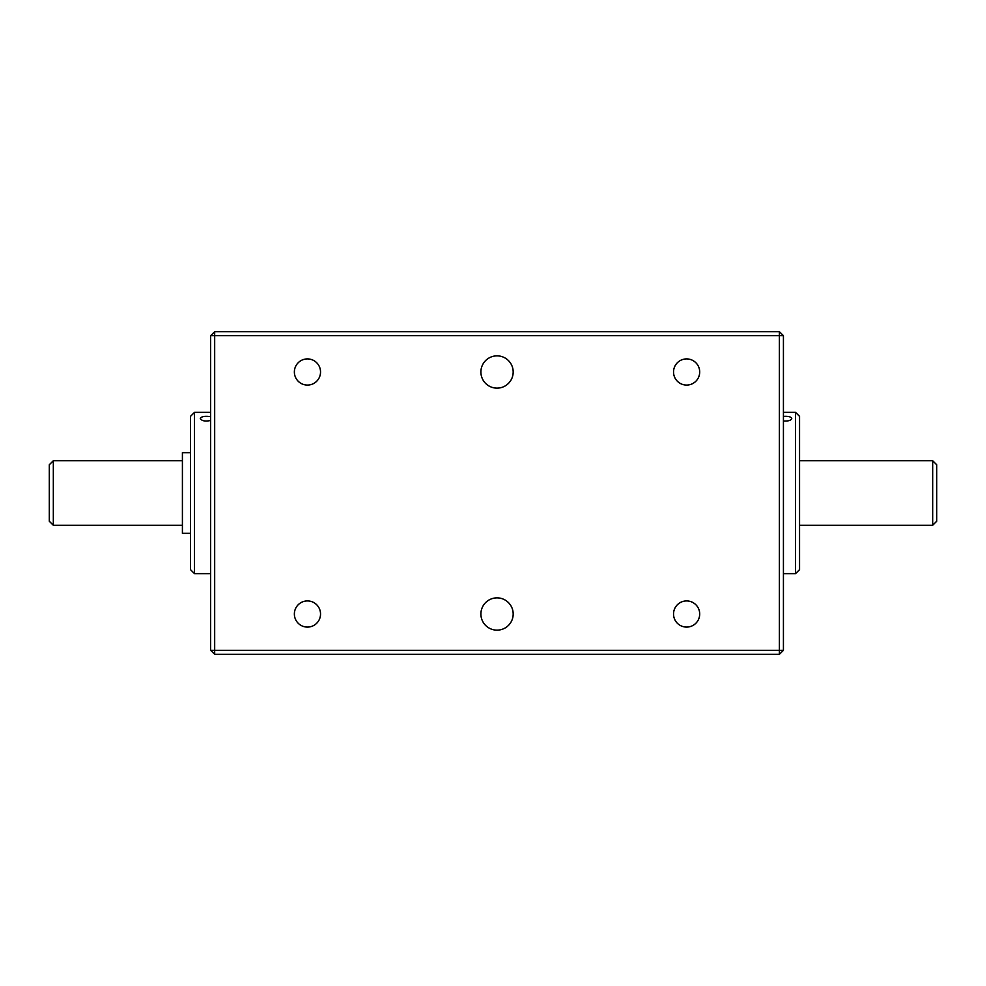 <?xml version="1.0" encoding="UTF-8"?>
<svg xmlns="http://www.w3.org/2000/svg" width="986" height="986" viewBox="0 0 986 986"><rect width="100%" height="100%" fill="white"/><g stroke="black" fill="none" stroke-linecap="round" stroke-linejoin="round"><path stroke-width="1.48" d="M190.483 452.66L182.41 452.66L182.41 533.34L190.483 533.34M53.33 460.733L53.33 525.267L49.3 521.237L49.3 464.763L53.33 460.733L182.41 460.733M932.67 525.267L936.7 521.237L936.7 464.763L932.67 460.733L932.67 525.267L799.56 525.267M795.517 573.667L799.56 569.637L799.56 416.363L795.517 412.333L795.517 573.667L783.426 573.667M783.426 416.388C788.221 416.067 791.006 416.77 791.758 418.483C791.006 420.455 788.233 421.293 783.426 420.985M210.647 420.48C205.174 421.614 201.723 420.948 200.294 418.483C201.427 416.536 204.644 415.907 209.919 416.585M210.647 412.333L194.513 412.333L194.513 573.667L210.647 573.667M194.513 412.333L190.483 416.363L190.483 569.637L194.513 573.667M480.897 371.993A16.133 16.133 0 0 1 505.103 358.017A16.133 16.133 0 0 1 505.103 385.97A16.133 16.133 0 0 1 480.897 371.993M480.897 614.007A16.133 16.133 0 0 1 505.103 600.03A16.133 16.133 0 0 1 505.103 627.983A16.133 16.133 0 0 1 480.897 614.007M294.37 614.007A13.077 13.077 0 0 1 313.992 602.68A13.077 13.077 0 0 1 313.992 625.334A13.077 13.077 0 0 1 294.37 614.007M673.537 371.993A13.077 13.077 0 0 1 693.158 360.666A13.077 13.077 0 0 1 693.158 383.32A13.077 13.077 0 0 1 673.537 371.993M673.537 614.007A13.077 13.077 0 0 1 693.158 602.68A13.077 13.077 0 0 1 693.158 625.334A13.077 13.077 0 0 1 673.537 614.007M294.37 371.993A13.077 13.077 0 0 1 313.992 360.666A13.077 13.077 0 0 1 313.992 383.32A13.077 13.077 0 0 1 294.37 371.993M783.426 335.684L783.426 650.316L779.384 650.316L779.384 335.684L214.677 335.684L214.677 650.316L779.384 650.316L779.384 654.347L214.677 654.347L210.647 650.316L210.647 335.684L214.677 331.653L779.384 331.653L779.384 335.684L783.426 335.684L779.384 331.653M210.647 650.316L214.677 650.316L214.677 654.347M214.677 331.653L214.677 335.684L210.647 335.684M779.384 654.347L783.426 650.316M53.33 525.267L182.41 525.267M799.56 460.733L932.67 460.733M795.517 412.333L783.426 412.333"/></g></svg>
